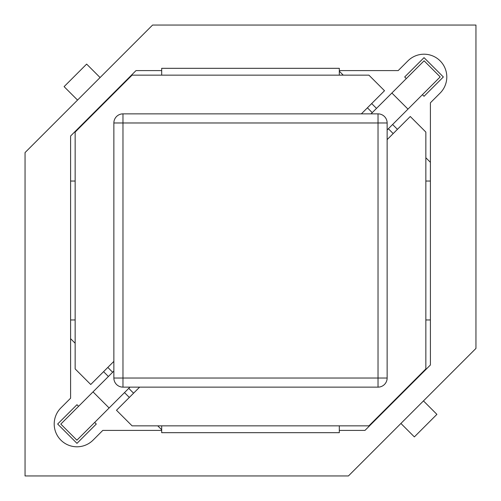 <?xml version="1.0" encoding="UTF-8"?>
<svg xmlns="http://www.w3.org/2000/svg" width="501" height="501" viewBox="0 0 501 501"><rect width="100%" height="100%" fill="white"/><g stroke="black" fill="none" stroke-linecap="round" stroke-linejoin="round"><path stroke-width="0.75" d="M113.865 371.034L60.809 424.09L76.91 440.191L129.966 387.135M387.135 129.966L440.191 76.91L424.09 60.809L371.034 113.865M406.317 78.582L404.708 76.972L424.028 57.646L443.354 76.972L424.028 96.292L422.418 94.683M392.602 124.505L397.431 129.333M425.85 157.752L430.403 162.305M339.315 71.217L343.248 75.15M371.667 103.569L376.495 108.398M339.315 425.85L161.685 425.85L161.685 432.682L339.315 432.682L339.315 425.85L368.918 425.85L425.85 368.918L425.85 132.082L410.269 116.495L387.135 139.629L387.135 378.03A9.112 9.112 0 0 1 378.03 387.135A9.112 9.112 0 0 0 387.135 378.03L387.135 122.97A9.112 9.112 0 0 0 378.03 113.865L122.97 113.865A9.112 9.112 0 0 0 113.865 122.97L113.865 378.03L122.97 378.03L122.97 122.97L378.03 122.97L378.03 113.865M161.685 75.15L132.082 75.15L75.15 132.082L75.15 368.918L90.731 384.505L113.865 361.371L113.865 122.97L122.97 122.97L122.97 113.865L361.371 113.865L384.505 90.731L368.918 75.15L339.315 75.15L339.315 68.318L161.685 68.318L161.685 75.15L339.315 75.15M387.135 122.97L378.03 122.97L378.03 378.03L387.135 378.03A9.112 9.112 0 0 1 384.467 384.467M113.865 378.03A9.112 9.112 0 0 0 122.97 387.135L122.97 378.03L378.03 378.03L378.03 387.135L139.629 387.135L116.495 410.269L132.082 425.85L161.685 425.85M122.97 387.135L378.03 387.135M425.85 319.957L430.403 319.957M430.403 181.043L425.85 181.043M75.15 181.043L70.597 181.043M70.597 319.957L75.15 319.957M367.421 107.815L372.256 112.644M388.356 128.744L393.185 133.579M133.579 393.185L128.744 388.356M112.644 372.256L107.815 367.421M161.685 430.403L102.799 430.403L93.073 440.128A22.77 22.77 0 0 1 60.871 440.128A22.77 22.77 0 0 1 60.871 407.927L70.597 398.201L70.597 136.015L136.015 70.597L161.685 70.597M100.087 77.542L86.635 64.097L64.097 86.635L77.542 100.087M400.913 423.458L414.365 436.903L436.903 414.365L423.458 400.913M348.42 475.95L475.95 348.42L475.95 25.05L152.58 25.05L25.05 152.58L25.05 475.95L348.42 475.95M94.683 422.418L96.292 424.028L76.972 443.354L57.646 424.028L76.972 404.708L78.582 406.317M339.315 70.597L398.201 70.597L407.927 60.871A22.77 22.77 0 0 1 440.128 60.871A22.77 22.77 0 0 1 440.128 93.073L430.403 102.799L430.403 364.985L364.985 430.403L339.315 430.403M108.398 376.495L103.569 371.667M75.15 343.248L70.597 338.695M161.685 429.783L157.752 425.85M129.333 397.431L124.505 392.602M109.118 407.983L93.017 391.882M391.882 93.017L407.983 109.118M122.97 113.865A9.112 9.112 0 0 0 116.533 116.533"/></g></svg>
